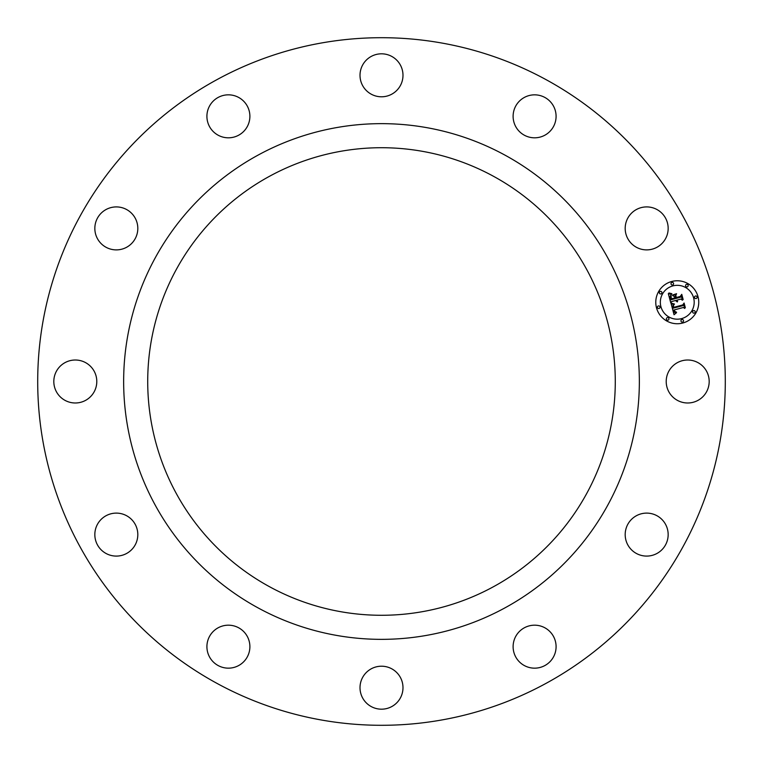 <?xml version="1.0" encoding="UTF-8"?>
<svg xmlns="http://www.w3.org/2000/svg" width="763" height="763" viewBox="0 0 763 763"><rect width="100%" height="100%" fill="white"/><g stroke="black" fill="none" stroke-linecap="round" stroke-linejoin="round"><path stroke-width="0.57" stroke-dasharray="3.81 2.86" d="M706.557 391.8A21.488 21.488 0 0 0 698.002 362.644A21.488 21.488 0 0 0 668.836 371.2A21.488 21.488 0 0 0 677.391 400.356A21.488 21.488 0 0 0 706.557 391.8M683.209 216.673A343.798 343.798 0 0 0 216.673 79.791A343.798 343.798 0 0 0 79.791 546.327A343.798 343.798 0 0 0 546.327 683.209A343.798 343.798 0 0 0 683.209 216.673M176.339 269.415A233.783 233.783 0 0 0 269.415 586.661A233.783 233.783 0 0 0 586.661 493.585A233.783 233.783 0 0 0 493.585 176.339A233.783 233.783 0 0 0 176.339 269.415M668.159 227.899A21.488 21.488 0 0 0 646.166 206.916A21.488 21.488 0 0 0 625.193 228.91A21.488 21.488 0 0 0 647.186 249.882A21.488 21.488 0 0 0 668.159 227.899M552.946 105.141A21.488 21.488 0 0 0 523.418 97.979A21.488 21.488 0 0 0 516.246 127.507A21.488 21.488 0 0 0 545.774 134.679A21.488 21.488 0 0 0 552.946 105.141M391.8 56.443A21.488 21.488 0 0 0 362.644 64.998A21.488 21.488 0 0 0 371.2 94.164A21.488 21.488 0 0 0 400.356 85.609A21.488 21.488 0 0 0 391.8 56.443M227.899 94.841A21.488 21.488 0 0 0 206.916 116.834A21.488 21.488 0 0 0 228.91 137.807A21.488 21.488 0 0 0 249.882 115.814A21.488 21.488 0 0 0 227.899 94.841M105.141 210.054A21.488 21.488 0 0 0 97.979 239.582A21.488 21.488 0 0 0 127.507 246.754A21.488 21.488 0 0 0 134.679 217.226A21.488 21.488 0 0 0 105.141 210.054M56.443 371.2A21.488 21.488 0 0 0 64.998 400.356A21.488 21.488 0 0 0 94.164 391.8A21.488 21.488 0 0 0 85.609 362.644A21.488 21.488 0 0 0 56.443 371.2M94.841 535.101A21.488 21.488 0 0 0 116.834 556.084A21.488 21.488 0 0 0 137.807 534.09A21.488 21.488 0 0 0 115.814 513.117A21.488 21.488 0 0 0 94.841 535.101M210.054 657.859A21.488 21.488 0 0 0 239.582 665.021A21.488 21.488 0 0 0 246.754 635.493A21.488 21.488 0 0 0 217.226 628.321A21.488 21.488 0 0 0 210.054 657.859M371.2 706.557A21.488 21.488 0 0 0 400.356 698.002A21.488 21.488 0 0 0 391.8 668.836A21.488 21.488 0 0 0 362.644 677.391A21.488 21.488 0 0 0 371.2 706.557M535.101 668.159A21.488 21.488 0 0 0 556.084 646.166A21.488 21.488 0 0 0 534.09 625.193A21.488 21.488 0 0 0 513.117 647.186A21.488 21.488 0 0 0 535.101 668.159M657.859 552.946A21.488 21.488 0 0 0 665.021 523.418A21.488 21.488 0 0 0 635.493 516.246A21.488 21.488 0 0 0 628.321 545.774A21.488 21.488 0 0 0 657.859 552.946M155.213 505.116A257.846 257.846 0 0 0 505.116 607.787A257.846 257.846 0 0 0 607.787 257.884A257.846 257.846 0 0 0 257.884 155.213A257.846 257.846 0 0 0 155.213 505.116M671.707 281.499A21.488 21.488 0 0 0 656.504 307.813A21.488 21.488 0 0 0 682.828 323.007A21.488 21.488 0 0 0 698.021 296.693A21.488 21.488 0 0 0 671.707 281.499M681.645 318.6A16.929 16.929 0 0 0 693.615 297.866A16.929 16.929 0 0 0 672.88 285.896A16.929 16.929 0 0 0 660.911 306.631A16.929 16.929 0 0 0 681.645 318.6M659.051 308.481A1.307 1.307 0 0 0 659.966 306.888A1.307 1.307 0 0 0 658.374 305.963A1.307 1.307 0 0 0 657.448 307.556A1.307 1.307 0 0 0 659.051 308.481M672.632 284.952A1.307 1.307 0 0 0 673.548 283.359A1.307 1.307 0 0 0 671.955 282.434A1.307 1.307 0 0 0 671.03 284.036A1.307 1.307 0 0 0 672.632 284.952M660.968 293.908A1.307 1.307 0 0 0 661.883 292.305A1.307 1.307 0 0 0 660.291 291.39A1.307 1.307 0 0 0 659.375 292.982A1.307 1.307 0 0 0 660.968 293.908M696.152 298.533A1.307 1.307 0 0 0 697.077 296.941A1.307 1.307 0 0 0 695.484 296.025A1.307 1.307 0 0 0 694.559 297.618A1.307 1.307 0 0 0 696.152 298.533M687.205 286.869A1.307 1.307 0 0 0 688.131 285.276A1.307 1.307 0 0 0 686.528 284.361A1.307 1.307 0 0 0 685.613 285.953A1.307 1.307 0 0 0 687.205 286.869M681.903 319.544A1.307 1.307 0 0 0 680.977 321.137A1.307 1.307 0 0 0 682.57 322.062A1.307 1.307 0 0 0 683.495 320.47A1.307 1.307 0 0 0 681.903 319.544M667.32 317.627A1.307 1.307 0 0 0 666.404 319.22A1.307 1.307 0 0 0 667.997 320.145A1.307 1.307 0 0 0 668.922 318.553A1.307 1.307 0 0 0 667.32 317.627M693.557 310.598A1.307 1.307 0 0 0 692.642 312.191A1.307 1.307 0 0 0 694.235 313.116A1.307 1.307 0 0 0 695.16 311.514A1.307 1.307 0 0 0 693.557 310.598M670.83 303.073L671.669 301.538L675.503 300.508L677.267 301.957L676.256 300.307L677.639 301.433L676.934 300.126L680.834 299.077L682.408 300.24L681.216 295.786L680.348 297.265L675.78 298.495L675.217 296.416L676.314 294.489L672.518 295.51L674.435 296.549L674.807 297.913L671.306 298.858L671.03 295.128L670.505 296.397L671.116 299.144L674.864 298.142L675.017 298.695L670.772 299.83L670.086 296.33L671.43 294.413L668.302 293.66L670.83 303.073M671.049 303.912L674.053 314.747L676.514 312.677L674.635 312.458L673.643 310.083L674.959 311.914L676.476 312.172L674.95 311.542L674.32 309.902L683.343 307.489L684.745 308.471L683.638 304.323L682.933 305.658L673.071 308.185L672.775 305.915L674.158 304.485L671.049 303.912M672.651 294.756L676.571 293.707L672.651 294.756M671.469 303.188L674.454 304.046L671.469 303.188M668.674 292.82L671.888 293.707L668.674 292.82M673.538 305.229L673.462 307.718L682.914 305.181L683.972 303.598L685.327 307.661L684.087 303.025L682.771 304.933L673.643 307.365L673.538 305.229M675.827 295.643L676.142 297.799L680.377 296.664L681.655 294.919L683.171 299.592L681.76 294.337L680.215 296.464L676.323 297.503L675.827 295.643"/><path stroke-width="1.14" d="M706.557 391.8A21.488 21.488 0 0 0 698.002 362.644A21.488 21.488 0 0 0 668.836 371.2A21.488 21.488 0 0 0 677.391 400.356A21.488 21.488 0 0 0 706.557 391.8M79.791 546.327A343.798 343.798 0 0 0 546.327 683.209A343.798 343.798 0 0 0 683.209 216.673A343.798 343.798 0 0 0 216.673 79.791A343.798 343.798 0 0 0 79.791 546.327M176.339 269.415A233.783 233.783 0 0 0 269.415 586.661A233.783 233.783 0 0 0 586.661 493.585A233.783 233.783 0 0 0 493.585 176.339A233.783 233.783 0 0 0 176.339 269.415M155.213 505.116A257.846 257.846 0 0 0 505.116 607.787A257.846 257.846 0 0 0 607.787 257.884A257.846 257.846 0 0 0 257.884 155.213A257.846 257.846 0 0 0 155.213 505.116M668.159 227.899A21.488 21.488 0 0 0 646.166 206.916A21.488 21.488 0 0 0 625.193 228.91A21.488 21.488 0 0 0 647.186 249.882A21.488 21.488 0 0 0 668.159 227.899M552.946 105.141A21.488 21.488 0 0 0 523.418 97.979A21.488 21.488 0 0 0 516.246 127.507A21.488 21.488 0 0 0 545.774 134.679A21.488 21.488 0 0 0 552.946 105.141M391.8 56.443A21.488 21.488 0 0 0 362.644 64.998A21.488 21.488 0 0 0 371.2 94.164A21.488 21.488 0 0 0 400.356 85.609A21.488 21.488 0 0 0 391.8 56.443M227.899 94.841A21.488 21.488 0 0 0 206.916 116.834A21.488 21.488 0 0 0 228.91 137.807A21.488 21.488 0 0 0 249.882 115.814A21.488 21.488 0 0 0 227.899 94.841M105.141 210.054A21.488 21.488 0 0 0 97.979 239.582A21.488 21.488 0 0 0 127.507 246.754A21.488 21.488 0 0 0 134.679 217.226A21.488 21.488 0 0 0 105.141 210.054M56.443 371.2A21.488 21.488 0 0 0 64.998 400.356A21.488 21.488 0 0 0 94.164 391.8A21.488 21.488 0 0 0 85.609 362.644A21.488 21.488 0 0 0 56.443 371.2M94.841 535.101A21.488 21.488 0 0 0 116.834 556.084A21.488 21.488 0 0 0 137.807 534.09A21.488 21.488 0 0 0 115.814 513.117A21.488 21.488 0 0 0 94.841 535.101M210.054 657.859A21.488 21.488 0 0 0 239.582 665.021A21.488 21.488 0 0 0 246.754 635.493A21.488 21.488 0 0 0 217.226 628.321A21.488 21.488 0 0 0 210.054 657.859M371.2 706.557A21.488 21.488 0 0 0 400.356 698.002A21.488 21.488 0 0 0 391.8 668.836A21.488 21.488 0 0 0 362.644 677.391A21.488 21.488 0 0 0 371.2 706.557M535.101 668.159A21.488 21.488 0 0 0 556.084 646.166A21.488 21.488 0 0 0 534.09 625.193A21.488 21.488 0 0 0 513.117 647.186A21.488 21.488 0 0 0 535.101 668.159M657.859 552.946A21.488 21.488 0 0 0 665.021 523.418A21.488 21.488 0 0 0 635.493 516.246A21.488 21.488 0 0 0 628.321 545.774A21.488 21.488 0 0 0 657.859 552.946M671.707 281.499A21.488 21.488 0 0 0 656.504 307.813A21.488 21.488 0 0 0 682.828 323.007A21.488 21.488 0 0 0 698.021 296.693A21.488 21.488 0 0 0 671.707 281.499M681.645 318.6A16.929 16.929 0 0 0 693.615 297.866A16.929 16.929 0 0 0 672.88 285.896A16.929 16.929 0 0 0 660.911 306.631A16.929 16.929 0 0 0 681.645 318.6M671.202 303.941L674.158 304.485L672.775 305.915L673.071 308.185L682.933 305.658L683.638 304.323L684.745 308.471L683.343 307.489L674.32 309.902L674.95 311.542L676.476 312.172L674.959 311.914L673.643 310.083L674.635 312.458L676.514 312.677L674.053 314.747L671.202 303.941M671.678 303.264L674.454 304.046L671.678 303.264M673.491 305.391L673.643 307.365L682.771 304.933L684.087 303.025L685.327 307.661L683.972 303.598L682.914 305.181L673.462 307.718L673.491 305.391M668.302 293.66L671.43 294.413L670.086 296.33L670.772 299.83L675.017 298.695L674.864 298.142L671.116 299.144L670.505 296.397L671.03 295.128L671.306 298.858L674.807 297.913L674.435 296.549L672.518 295.51L676.314 294.489L675.217 296.416L675.78 298.495L680.348 297.265L681.216 295.786L682.408 300.24L680.834 299.077L676.934 300.126L677.639 301.433L676.256 300.307L677.267 301.957L675.503 300.508L671.669 301.538L670.83 303.073L668.302 293.66M669.046 292.992L671.888 293.707L669.046 292.992M676.571 293.707L672.585 295.033L676.571 293.707M676.323 297.503L680.215 296.464L681.76 294.337L683.171 299.592L681.655 294.919L680.377 296.664L676.142 297.799L675.827 295.643L676.323 297.503M659.051 308.481A1.307 1.307 0 0 0 659.966 306.888A1.307 1.307 0 0 0 658.374 305.963A1.307 1.307 0 0 0 657.448 307.556A1.307 1.307 0 0 0 659.051 308.481M672.632 284.952A1.307 1.307 0 0 0 673.548 283.359A1.307 1.307 0 0 0 671.955 282.434A1.307 1.307 0 0 0 671.03 284.036A1.307 1.307 0 0 0 672.632 284.952M660.968 293.908A1.307 1.307 0 0 0 661.883 292.305A1.307 1.307 0 0 0 660.291 291.39A1.307 1.307 0 0 0 659.375 292.982A1.307 1.307 0 0 0 660.968 293.908M696.152 298.533A1.307 1.307 0 0 0 697.077 296.941A1.307 1.307 0 0 0 695.484 296.025A1.307 1.307 0 0 0 694.559 297.618A1.307 1.307 0 0 0 696.152 298.533M687.205 286.869A1.307 1.307 0 0 0 688.131 285.276A1.307 1.307 0 0 0 686.528 284.361A1.307 1.307 0 0 0 685.613 285.953A1.307 1.307 0 0 0 687.205 286.869M681.903 319.544A1.307 1.307 0 0 0 680.977 321.137A1.307 1.307 0 0 0 682.57 322.062A1.307 1.307 0 0 0 683.495 320.47A1.307 1.307 0 0 0 681.903 319.544M667.32 317.627A1.307 1.307 0 0 0 666.404 319.22A1.307 1.307 0 0 0 667.997 320.145A1.307 1.307 0 0 0 668.922 318.553A1.307 1.307 0 0 0 667.32 317.627M693.557 310.598A1.307 1.307 0 0 0 692.642 312.191A1.307 1.307 0 0 0 694.235 313.116A1.307 1.307 0 0 0 695.16 311.514A1.307 1.307 0 0 0 693.557 310.598"/></g></svg>
